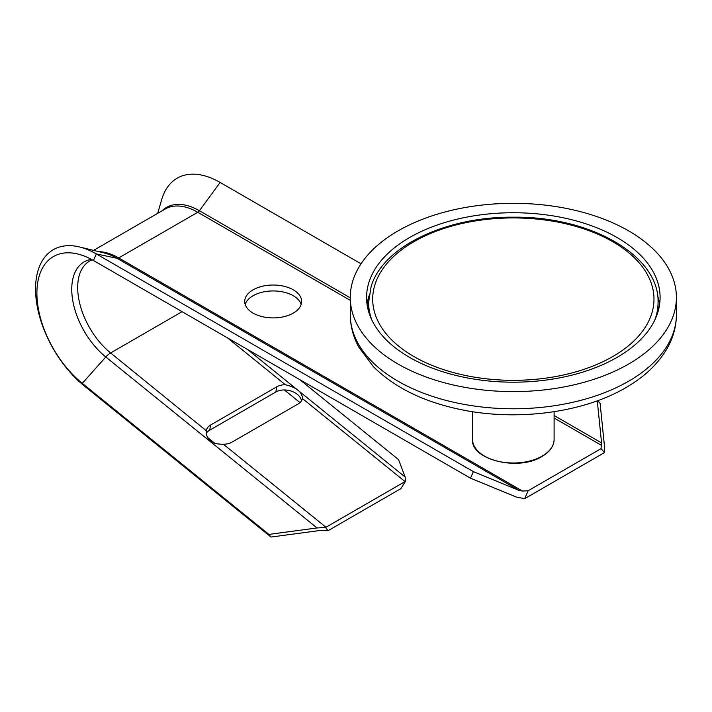 <?xml version="1.0" encoding="UTF-8"?>
<svg xmlns="http://www.w3.org/2000/svg" width="712" height="712" viewBox="0 0 712 712"><rect width="100%" height="100%" fill="white"/><g stroke="black" fill="none" stroke-linecap="round" stroke-linejoin="round"><path stroke-width="1.07" d="M293.317 289.846A28.471 16.438 0 0 0 262.283 286.277A28.471 16.438 0 0 0 244.706 301.47A28.471 16.438 0 0 0 253.045 313.093A28.471 16.438 0 0 0 284.079 316.653A28.471 16.438 0 0 0 301.657 301.47A28.471 16.438 0 0 0 293.317 289.846M245.168 304.425A28.471 16.438 180 0 1 264.704 291.689A28.471 16.438 180 0 1 293.317 295.765A28.471 16.438 180 0 1 301.194 304.425M597.679 400.669L600.1 403.375L604.461 446.139L604.524 452.565L601.035 448.667L528.144 490.755L524.655 498.676L516.307 497.029L470.498 478.197L93.432 260.494A79.958 46.164 -120 0 0 77.688 253.988A79.958 46.164 -120 0 0 36.944 295.898A79.958 46.164 -120 0 0 82.289 383.35L268.931 534.409L317.027 527.948L325.562 527.485A11.392 5.153 -51 0 1 325.962 527.245L405.039 481.588L302.458 398.569C302.28 392.081 296.584 387.47 285.378 384.738A15.326 10.413 10.9 0 0 276.852 386.776L210.663 424.984A15.326 10.413 10.9 0 0 206.302 430.395C205.91 439.811 211.606 444.422 223.381 444.217A15.326 10.413 10.9 0 0 231.907 442.188L298.097 403.971A15.326 10.413 10.9 0 0 302.458 398.569L302.52 398.284M405.039 481.588A11.392 5.153 -51 0 1 405.431 481.365L400.936 488.592L328.045 530.68L319.083 530.6L270.987 537.053L268.931 534.409M470.498 478.197L473.391 471.638L96.316 253.935A85.947 49.617 -120 0 0 79.397 246.939A85.947 49.617 -120 0 0 35.6 291.991A85.947 49.617 -120 0 0 84.345 385.993L270.987 537.053M207.112 437.088L214.988 443.46M206.151 433.51A15.326 10.413 -169.1 0 1 209.648 430.208L275.838 391.992A15.326 10.413 -169.1 0 1 284.364 389.953A15.326 10.413 -169.1 0 1 301.514 400.794M299.992 402.6L284.364 389.953M299.618 379.532L398.524 459.587L405.181 477.058L405.431 481.365M84.345 385.993L82.289 383.35L105.794 356.997A11.392 5.153 -51 0 1 110.609 352.947L206.24 430.68M361.046 263.805L220.142 182.45A85.947 49.617 -120 0 0 161.766 199.387L157.663 213.36M473.391 471.638L519.199 490.479L522.501 491.066L528.144 490.755M601.035 448.667L601.569 442.917L597.279 400.82M524.655 498.676A11.392 6.577 120 0 0 525.047 498.453L604.123 452.805A11.392 6.577 120 0 0 604.524 452.565M325.562 527.485L328.045 530.68M617.108 357.371A146.761 84.728 0 0 0 660.095 297.456A146.761 84.728 0 0 0 569.493 219.18A146.761 84.728 0 0 0 409.56 237.55A146.761 84.728 0 0 0 366.573 297.456A146.761 84.728 0 0 0 457.175 375.74A146.761 84.728 0 0 0 617.108 357.371M398.035 230.893A163.066 94.144 0 0 0 350.268 297.456A163.066 94.144 0 0 0 450.936 384.435A163.066 94.144 0 0 0 628.643 364.028A163.066 94.144 0 0 0 676.4 297.456A163.066 94.144 0 0 0 575.741 210.476A163.066 94.144 0 0 0 398.035 230.893M223.381 444.217L325.962 527.245M247.518 349.458L405.181 477.058M227.502 337.897L285.378 384.738M92.311 259.853L89.694 260.975A57.984 33.482 -120 0 0 79.441 302.235A57.984 33.482 -120 0 0 110.609 352.947L182.094 311.678M91.394 259.364A59.968 34.621 -120 0 0 72.464 298.711A59.968 34.621 -120 0 0 105.794 356.997L317.027 527.948M220.142 182.45L199.413 210.734A4.139 2.394 -60 0 1 197.767 212.274L118.69 257.931A4.139 2.394 -60 0 1 117.044 258.296L96.316 253.935L93.432 260.494M519.199 490.479L117.044 258.296A65.958 38.083 -120 0 0 104.059 252.929L79.397 246.939M522.501 491.066L118.69 257.931A65.237 37.665 -120 0 0 98.799 251.648M350.268 300.322L197.767 212.274A65.237 37.665 -120 0 0 165.148 209.043L93.557 250.375M350.268 297.83L199.413 210.734A65.958 38.083 -120 0 0 161.935 210.894M601.569 445.409L554.105 418.006M601.569 442.917L554.105 415.505M210.663 424.984L209.648 430.208M276.852 386.776L275.838 391.992M554.105 439.455C553.963 446.05 549.931 451.728 541.992 456.472C518.452 471.593 470.454 459.685 472.572 439.455A40.762 23.54 0 0 0 497.733 461.198A40.762 23.54 0 0 0 542.161 456.098A40.762 23.54 0 0 0 554.105 439.455L554.105 411.705M659.606 304.38A146.761 84.728 0 0 0 657.621 295.827M676.4 314.633C676.347 325.891 673.525 336.669 667.936 346.993C658.974 363.12 644.885 376.701 625.688 387.737C582.817 412.907 516.698 421.379 460.575 409.542C423.444 401.799 394.368 387.497 373.364 366.635L358.839 347.189C353.188 336.812 350.331 325.962 350.268 314.633A163.066 94.144 0 0 0 450.936 401.613A163.066 94.144 0 0 0 628.643 381.205A163.066 94.144 0 0 0 676.4 314.633L676.4 297.456M369.047 295.827A146.761 84.728 0 0 0 367.072 304.38M658.057 309.64L658.013 311.669A144.723 83.553 0 0 0 658.057 309.64L658.057 302.449A144.723 83.553 180 0 1 655.69 317.49A144.723 83.553 180 0 1 654.907 319.786M371.762 319.786A144.723 83.553 180 0 1 368.611 302.449L371.103 286.607C382.798 246.37 446.344 216.395 513.895 217.178C590.364 216.341 659.552 255.653 658.057 302.449M374.993 284.506A140.647 81.204 0 0 0 488.023 378.998A140.647 81.204 0 0 0 651.685 313.734A140.647 81.204 0 0 0 538.646 219.251A140.647 81.204 0 0 0 374.993 284.506M368.611 309.64A144.723 83.553 0 0 0 368.656 311.678L368.611 302.449M472.572 439.455L472.572 411.705M350.268 314.633L350.268 297.456"/></g></svg>
